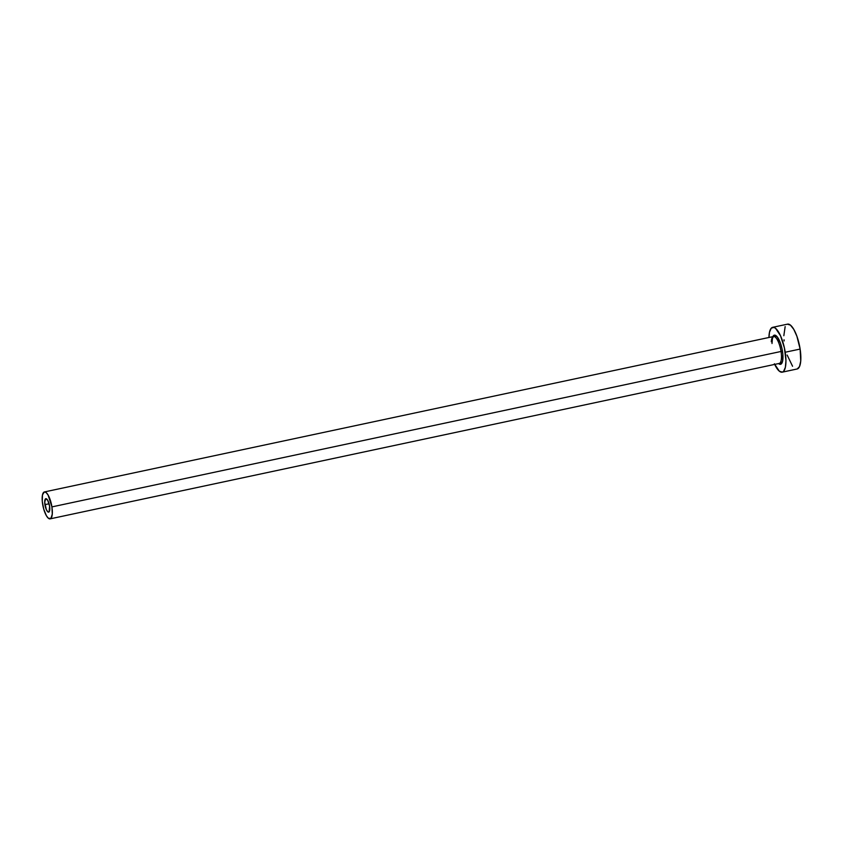 <?xml version="1.0" encoding="UTF-8"?>
<svg xmlns="http://www.w3.org/2000/svg" width="843" height="843" viewBox="0 0 843 843"><rect width="100%" height="100%" fill="white"/><g stroke="black" fill="none" stroke-linecap="round" stroke-linejoin="round"><path stroke-width="1.26" d="M44.921 504.651A6.881 2.16 78 0 1 45.817 498.677A6.881 2.16 78 0 1 49.589 506.148L49.105 511.88L47.819 511.827L46.333 509.604L44.7 502.143L45.785 498.687L47.693 500.247L49.589 506.148A6.881 2.16 78 0 1 48.683 512.122A6.881 2.16 78 0 1 44.921 504.651L49.084 503.766L44.921 504.651M772.652 337.042A14.9 4.679 78 0 1 777.741 337.548A14.9 4.679 78 0 1 782.494 351.362L781.039 351.468A13.751 4.32 -102 0 0 773.674 336.494A13.751 4.32 -102 0 0 771.313 341.784M50.127 518.856L779.248 363.428A13.751 4.32 -102 0 0 781.039 351.468L51.918 506.896A13.751 4.32 78 0 1 50.127 518.856A13.751 4.32 78 0 1 42.593 503.903A13.751 4.32 78 0 1 44.384 491.943A13.751 4.32 78 0 1 51.918 506.896L781.039 351.468A13.751 4.32 -102 0 0 773.505 336.515L44.384 491.943M782.22 372.163L797.12 368.992A22.93 7.197 -102 0 0 800.123 349.065L785.212 352.237A22.93 7.197 78 0 1 782.22 372.163A22.93 7.197 78 0 1 774.675 364.397M797.246 368.96L799.533 366.526L800.734 361.046L800.123 349.065A22.93 7.197 -102 0 0 787.562 324.144L772.662 327.326A22.93 7.197 78 0 1 785.212 352.237L800.123 349.065L796.888 336.231L793.79 329.381L790.471 325.156L787.436 324.176M774.39 363.776L779.311 371.162L782.346 372.142L783.611 371.331L785.381 367.306L785.95 360.593L784.39 347.832L780.492 335.714L775.571 328.327L773.979 327.411L771.271 328.159L769.501 332.195L768.942 337.495A22.93 7.197 78 0 1 772.662 327.326M772.768 336.779L774.253 335.187L777.299 336.958L780.397 343.027L781.956 348.507L782.841 354.165L782.61 361.162L780.629 364.302L778.553 363.575A14.9 4.679 78 0 0 782.494 351.362L781.039 351.468A13.751 4.32 -102 0 1 779.08 363.449M787.162 355.061L792.557 366.252M785.149 326.61L783.832 335.714M784.043 339.771L784.159 340.93M51.918 506.896L48.125 495.094L46.133 492.544L44.31 491.964L42.487 494.862L42.276 501.322L43.741 509.14L46.386 515.705L48.378 518.255L50.959 518.35L52.287 514.093L51.918 506.896M772.009 343.522L772.441 338.37L773.505 336.515"/></g></svg>
